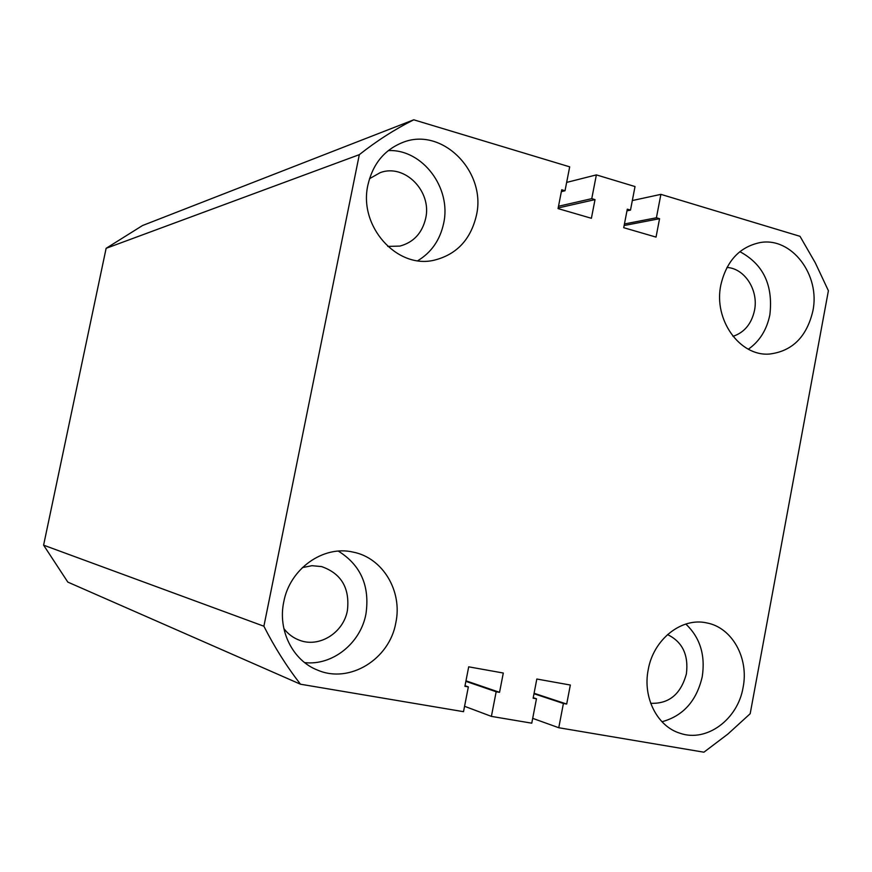 <?xml version="1.0" encoding="UTF-8"?>
<svg xmlns="http://www.w3.org/2000/svg" width="872" height="872" viewBox="0 0 872 872"><rect width="100%" height="100%" fill="white"/><g stroke="black" fill="none" stroke-linecap="round" stroke-linejoin="round"><path stroke-width="1.31" d="M367.962 184.788C358.218 226.033 396.825 269.219 434.049 260.227C456.492 254.657 470.597 239.767 476.374 215.558C486.849 171.784 442.093 126.342 402.679 142.474C384.399 149.81 372.835 163.914 367.962 184.788M417.775 260.706C431.411 252.444 440.022 240.018 443.63 223.428C451.729 188.09 422.549 149.003 388.302 150.573M283.76 601.909C277.612 630.314 292.763 660.562 317.539 670.099C349.53 684.062 389.61 659.232 395.823 622.761C402.69 591.151 382.764 557.753 353.106 552.107C323.37 545.033 289.798 568.697 283.76 601.909M304.644 662.611C332.559 665.848 360.659 643.176 365.957 613.921C369.968 586.038 360.768 565.111 338.358 551.115M648.212 669.74C642.544 697.469 657.27 726.474 680.106 733.276C706.658 742.606 737.876 719.422 743.097 687.398C749.037 658.131 732.12 627.6 706.898 622.946C681.751 617.005 653.411 639.231 648.212 669.74M661.968 721.754C683.19 715.923 696.608 700.924 702.233 676.759C705.524 655.101 700.053 637.53 685.806 624.047M720.839 284.959C713.318 319.752 739.87 356.724 769.627 354.032C792.299 351.187 806.709 336.865 812.846 311.075C820.628 275.029 791.525 236.639 759.992 242.601C739.532 246.94 726.485 261.055 720.839 284.959M748.34 349.203C759.643 341.279 766.815 329.79 769.867 314.748C773.29 285.199 763.283 264.172 739.848 251.67M726.954 267.453C744.786 268.358 758.749 290.365 754.498 310.454C751.522 323.861 744.35 332.494 732.981 336.352M667.516 634.587C682.405 641.814 688.706 654.883 686.406 673.794C680.869 694.188 668.966 704.02 650.697 703.29M302.388 567.596L312.002 565.688L321.615 566.593C341.355 573.547 349.955 588.175 347.416 610.454C343.535 632.821 319.152 648.114 299.325 640.179C293.123 637.846 287.967 633.966 283.847 628.538M369.499 178.716L380.225 172.634C404.728 163.358 432.141 191.371 425.667 218.403C422.135 233.14 413.568 242.362 399.943 246.078L387.735 246.405M359.319 154.66L263.889 626.227L43.6 545.163L106.122 248.324L359.319 154.66C376.584 140.981 394.722 129.372 413.753 119.802L142.518 225.532L106.122 248.324M561.361 191.644L565.023 190.75L569.688 166.846L413.753 119.802M565.023 190.75L561.721 189.769L558.058 208.593L591.39 218.294L595.02 199.612L591.761 198.653L596.372 174.891L566.647 182.412M558.178 207.961L595.02 199.612M558.516 206.25L591.761 198.653M626.968 210.839L630.489 210.108L635.023 186.554L596.372 174.891M624.145 225.521L659.559 218.698L656.038 237.108L623.72 227.701L627.295 209.16L630.489 210.108M624.439 223.973L656.409 217.771L659.559 218.698M632.331 200.549L660.889 194.358L656.409 217.771M532.694 718.354L558.767 727.739L703.911 752.198L727.869 734.071L750.182 713.721L828.4 290.736L815.309 262.864L800.016 236.323L660.889 194.358M558.767 727.739L563.41 703.475L566.691 704.053L570.332 685.032L536.825 679.026L533.13 698.2L536.465 698.777L531.767 723.182L491.394 716.381L464.569 706.298M533.991 693.741L563.41 703.475M534.078 693.273L566.691 704.053M533.228 697.687L536.465 698.777M465.877 681.337L496.168 691.747L491.394 716.381M465.975 680.825L499.547 692.335L496.168 691.747M465.016 685.73L468.351 686.896L464.907 686.297L468.7 666.829L503.297 673.031L499.547 692.335M43.6 545.163L67.82 582.104L300.48 684.215L463.512 711.683L468.351 686.896M300.48 684.215C286.615 666.361 274.418 647.024 263.889 626.227"/></g></svg>
